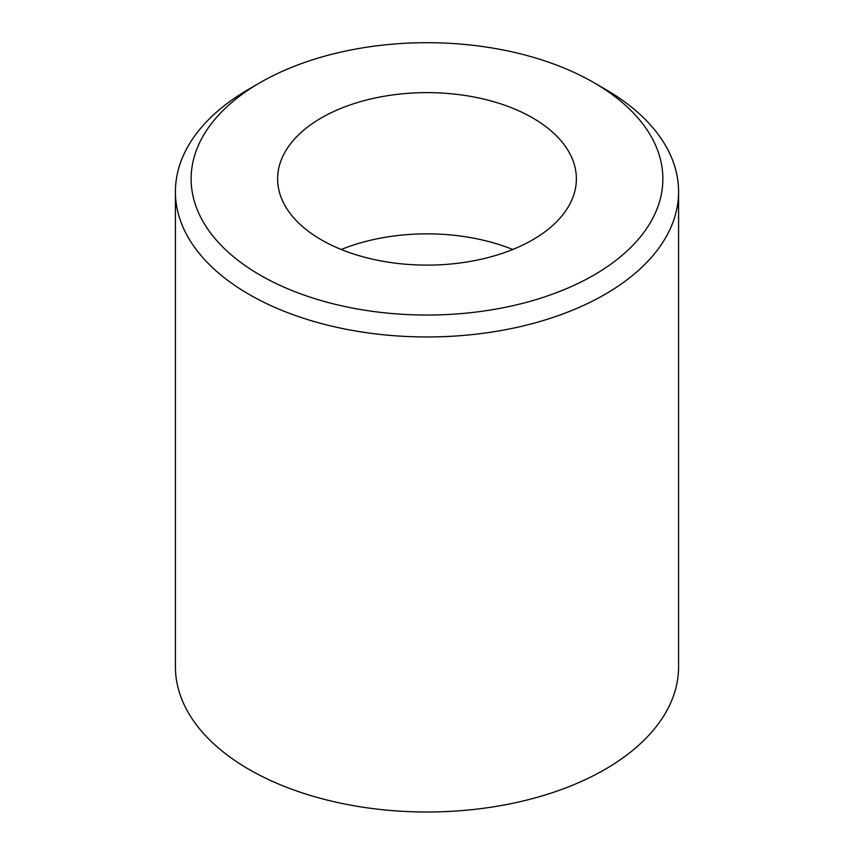 <?xml version="1.0" encoding="UTF-8"?>
<svg xmlns="http://www.w3.org/2000/svg" width="854" height="854" viewBox="0 0 854 854"><rect width="100%" height="100%" fill="white"/><g stroke="black" fill="none" stroke-linecap="round" stroke-linejoin="round"><path stroke-width="1.28" d="M532.629 117.895A149.375 86.243 0 0 0 369.835 99.192A149.375 86.243 0 0 0 277.625 178.87A149.375 86.243 0 0 0 321.371 239.857A149.375 86.243 0 0 0 484.165 258.548A149.375 86.243 0 0 0 576.375 178.87A149.375 86.243 0 0 0 532.629 117.895M512.763 249.485A149.375 86.243 0 0 0 341.237 249.485M260.224 275.159A235.864 136.17 0 0 0 593.776 275.159A235.864 136.17 0 0 0 593.786 82.582A235.864 136.17 0 0 0 593.776 82.582L604.899 89.008A251.588 145.255 180 0 1 678.588 191.712A251.588 145.255 180 0 1 523.278 325.908A251.588 145.255 180 0 1 249.101 294.416A251.588 145.255 180 0 1 175.412 191.712A251.588 145.255 180 0 1 249.101 89.008L260.214 82.582A235.864 136.17 0 0 0 260.224 275.159M175.412 191.712L175.412 666.75A251.588 145.255 0 0 0 249.101 769.454A251.588 145.255 0 0 0 523.278 800.945A251.588 145.255 0 0 0 678.588 666.75L678.588 191.712M604.899 89.008L593.786 82.582A235.864 136.17 0 0 0 260.214 82.582"/></g></svg>
